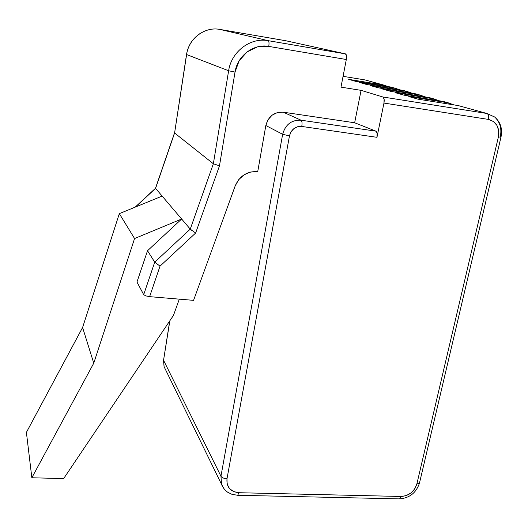 <?xml version="1.0" encoding="UTF-8"?>
<svg xmlns="http://www.w3.org/2000/svg" width="528" height="528" viewBox="0 0 528 528"><rect width="100%" height="100%" fill="white"/><g stroke="black" fill="none" stroke-linecap="round" stroke-linejoin="round"><path stroke-width="0.79" d="M405.86 91.159L412.124 93.271L407.286 91.555L370.61 85.628L378.266 87.813L415.536 93.826L425.205 96.914L420.176 95.099L382.569 89.041L390.694 91.364L428.927 97.508L439.091 100.775L433.844 98.861L395.261 92.671L403.9 95.139L443.144 101.422L453.849 104.881L448.378 102.861L408.764 96.525L417.971 99.158L458.278 105.587L486.968 113.487L382.925 97.007L384.113 99.053L383.962 103.066L376.966 137.313L377.124 133.313L375.962 131.175L354.651 122.767L361.073 90.347L382.925 97.007L361.073 90.347L340.982 87.14L346.315 59.506L346.48 55.691L345.457 53.876L285.773 40.735L345.457 53.876L268.184 40.669L219.793 29.403L285.74 40.729M418.559 94.657L415.536 93.826L420.176 95.099L382.569 89.041L390.694 91.364L428.927 97.508L433.844 98.861L395.261 92.671L403.9 95.139L443.144 101.422L448.378 102.861L408.764 96.525L417.971 99.158L458.278 105.587L486.968 113.487L382.925 97.007C384.153 97.726 384.503 99.746 383.962 103.066L488.354 119.394L493.324 121.394L496.967 125.44L498.749 130.898L498.399 136.943L416.843 484.031L414.731 488.895L411.002 492.954L406.217 495.62L401.095 496.472L238.847 492.716L233.567 491.561L229.449 488.519L227.139 484.037L226.987 478.797L289.469 135.881L291.014 131.822L293.905 128.601L297.686 126.713L301.778 126.449L376.966 137.313L383.962 103.066L488.354 119.394C488.921 116.2 488.459 114.233 486.968 113.487C488.459 114.233 488.921 116.2 488.354 119.394C496.439 121.645 499.785 127.492 498.399 136.943L500.993 137.115M432.023 98.36L428.927 97.508M446.318 102.3L443.144 101.422M461.531 106.484L458.278 105.587M500.986 137.135L498.399 136.943L416.843 484.031L419.476 483.074L500.986 137.135C502.682 128.792 500.524 122.041 494.512 116.879C500.016 121.889 501.943 128.528 500.287 136.798M393.862 87.859L399.769 89.839L395.116 88.202L359.33 82.401L366.557 84.467L402.91 90.347L407.286 91.555L370.61 85.628L378.266 87.813L415.536 93.826M155.575 188.192L135.518 207.002L155.575 188.357L181.645 219.014L155.575 188.357L174.596 132.997L213.358 163.766L174.596 132.997L186.608 54.562L228.624 70.759C231.337 51.671 250.43 37.184 268.184 40.669L219.793 29.403C204.699 26.433 188.707 38.524 186.608 54.562L228.624 70.759L213.358 163.766L190.252 229.126L181.645 219.014L147.517 250.747L181.645 219.014L190.252 229.126L154.724 262.159L147.517 250.747L154.724 262.159L143.695 294.644L136.963 282.038L147.517 250.747L136.963 282.038L143.695 294.644L145.781 295.885L149.622 296.657L193.571 300.353L235.178 185.922C239.666 175.85 247.183 171.085 257.73 171.626L265.841 125.506L282.645 134.29C285.384 124.529 291.515 119.83 301.039 120.199L283.259 112.187L354.651 122.767L375.962 131.175L301.039 120.199L283.259 112.187C274.197 111.811 268.389 116.252 265.841 125.506L282.645 134.29L220.955 476.23L163.555 360.268L169.858 320.74L163.555 360.268L164.069 366.65L165.482 369.541L164.135 366.841L163.508 359.865M419.503 482.955L416.843 484.031C414.269 491.74 409.022 495.891 401.095 496.472L238.847 492.716C230.327 491.713 226.373 487.073 226.987 478.797C223.991 478.566 221.978 477.708 220.955 476.23L221.542 484.42L224.215 489.086L221.463 484.189L220.955 476.23L163.555 360.268L169.712 320.965M367.785 80.678L388.087 86.592L383.612 85.034L348.671 79.358L355.502 81.305L390.984 87.067L395.116 88.202L359.33 82.401L366.557 84.467L402.91 90.347M365.059 79.926L343.068 76.336L365.059 79.926L383.612 85.034L348.671 79.358L355.502 81.305L390.984 87.067M173.461 315.388L179.315 299.152L173.461 315.388L63.644 478.599L173.461 315.388M195.631 233.039L160.017 266.152L149.622 296.657L193.571 300.353L235.178 185.922L238.748 179.593L244.16 174.748L250.754 171.989L257.73 171.626L265.841 125.506L268 119.75L272.078 115.19L277.438 112.537L283.259 112.187L354.651 122.767L361.073 90.347L340.982 87.14L346.315 59.506L268.765 46.405L257.459 46.88L247.038 51.942L239.151 60.806L235.026 72.072L219.483 165.832L195.631 233.039L190.252 229.126L154.724 262.159L143.695 294.644L145.781 295.885L149.622 296.657L160.017 266.152L154.724 262.159L160.017 266.152L195.631 233.039L219.483 165.832L213.358 163.766L190.252 229.126L192.291 230.809M181.645 219.014L134.567 238.544L119.328 213.635L162.149 196.086L119.328 213.635L134.567 238.544L93.76 363.165L82.592 327.499L119.328 213.635L82.592 327.499L93.76 363.165L31.845 477.761L26.4 432.392L82.592 327.499L26.4 432.392L31.845 477.761L63.644 478.599L31.845 477.761L93.76 363.165L134.567 238.544L181.645 219.014M155.575 188.357L174.53 132.845M186.509 54.509L174.596 132.997L186.608 54.562C188.707 38.524 204.699 26.433 219.793 29.403L285.773 40.735M268.765 46.405L346.315 59.506C346.81 56.318 346.526 54.437 345.457 53.876L268.184 40.669C269.042 41.21 269.24 43.118 268.765 46.405C269.24 43.118 269.042 41.21 268.184 40.669C250.43 37.184 231.337 51.671 228.624 70.759L235.026 72.072C237.369 55.803 253.631 43.461 268.765 46.405M219.483 165.832L235.026 72.072L228.624 70.759L213.358 163.766L219.483 165.832M494.71 117.051L486.968 113.487M401.095 496.472L399.617 498.887L398.858 498.874L399.604 498.887L401.095 496.472M238.847 492.716L237.719 495.277L238.847 492.716M237.197 495.264L399.604 498.887C409.609 498.043 416.236 492.769 419.476 483.074M282.645 134.29L220.955 476.23C221.978 477.708 223.991 478.566 226.987 478.797L289.469 135.881L282.645 134.29L289.469 135.881C291.304 129.353 295.409 126.212 301.778 126.449C302.28 123.09 302.036 121.004 301.039 120.199C291.515 119.83 285.384 124.529 282.645 134.29M301.778 126.449L376.966 137.313C377.494 134.039 377.164 131.993 375.962 131.175L301.039 120.199C302.036 121.004 302.28 123.09 301.778 126.449M237.719 495.277L232.023 494.353L227.667 492.228C224.756 490.076 222.691 487.397 221.463 484.189L164.069 366.65L163.489 359.964M155.503 188.252L135.188 207.134M174.511 132.898L155.516 188.199M186.516 54.496C188.06 45.316 192.812 38.168 200.779 33.059"/></g></svg>
